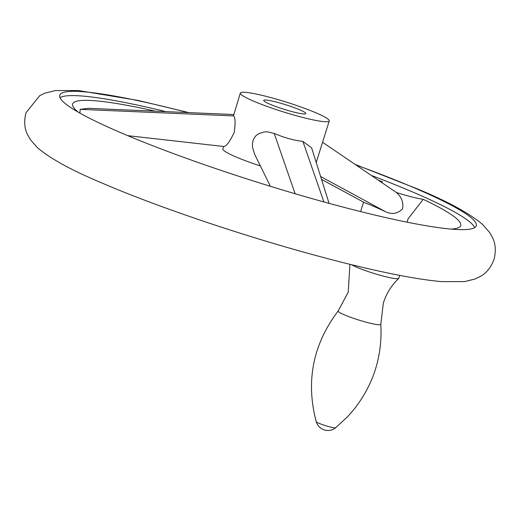 <?xml version="1.0" encoding="UTF-8"?>
<svg xmlns="http://www.w3.org/2000/svg" width="520" height="520" viewBox="0 0 520 520"><rect width="100%" height="100%" fill="white"/><g stroke="black" fill="none" stroke-linecap="round" stroke-linejoin="round"><path stroke-width="0.78" d="M187.961 112.573A218.244 23.946 17.4 0 0 59.755 95.225A218.244 23.946 17.4 0 0 120.231 132.47A218.244 23.946 17.4 0 0 344.156 207.383A218.244 23.946 17.4 0 0 476.275 225.752A218.244 23.946 17.4 0 0 415.805 188.506A218.244 23.946 17.4 0 0 356.181 165.022M371.813 175.604A218.244 23.946 -162.6 0 1 414.466 192.77A218.244 23.946 -162.6 0 1 474.701 227.597M451.12 229.086A203.339 22.314 17.4 0 0 456.898 228.254A203.339 22.314 17.4 0 0 423.202 199.329L407.992 218.953L407.16 222.19M423.202 199.329A30.654 3.361 -162.6 0 1 396.292 192.439C401.596 196.983 403.683 202.43 402.558 208.78C397.787 213.733 392.132 214.721 385.6 211.75C375.193 206.895 368.225 203.892 364.683 202.748L321.536 179.4M380.263 181.331A30.654 3.361 -162.6 0 1 382.466 181.799A203.339 22.314 17.4 0 0 378.833 180.356M155.344 111.176A203.339 22.314 17.4 0 0 74.243 108.335A203.339 22.314 17.4 0 0 78.514 112.32M79.879 113.094L80.216 109.349L88.29 108.316M270.381 186.297L254.631 154.251L252.571 147.595L252.434 144.001L253.058 140.569L254.267 137.885L256.094 135.571L258.414 133.809L264.18 131.944L267.572 131.859L274.209 133.452C284.329 137.722 293.891 140.374 302.887 141.407L311.617 147.875L329.069 203.353M316.329 112.977A46.592 5.115 -162.6 0 1 329.245 120.926A46.592 5.115 -162.6 0 1 301.034 117.007A46.592 5.115 -162.6 0 1 253.233 101.01A46.592 5.115 -162.6 0 1 240.325 93.06A46.592 5.115 -162.6 0 1 268.528 96.98A46.592 5.115 -162.6 0 1 316.329 112.977M260.39 165.971A46.592 5.115 -162.6 0 1 235.742 156.832A46.592 5.115 -162.6 0 1 222.827 148.883L223.587 146.471M240.325 93.06L233.454 115.915C235.313 117.163 235.573 122.681 234.234 132.47C229.671 141.778 226.219 146.445 223.873 146.471M322.556 142.259L396.292 192.439M299.728 109.824A22.068 2.425 -162.6 0 1 305.844 113.594A22.068 2.425 -162.6 0 1 292.481 111.735A22.068 2.425 -162.6 0 1 269.834 104.156A22.068 2.425 -162.6 0 1 263.725 100.392A22.068 2.425 -162.6 0 1 277.082 102.252A22.068 2.425 -162.6 0 1 299.728 109.824M399.731 275.379L398.821 278.265A25.747 2.827 -162.6 0 1 398.723 278.414A25.747 2.827 -162.6 0 1 382.531 275.912A25.747 2.827 -162.6 0 1 356.818 267.261A25.747 2.827 -162.6 0 1 351.624 264.726M59.995 97.637A218.244 23.946 -162.6 0 1 165.887 111.624M274.209 133.452L295.132 193.745M302.887 141.407L323.895 201.929M233.454 115.915L80.216 109.349M233.591 114.537L87.978 108.303M321.522 179.361L364.683 202.748M320.639 176.54L385.6 211.75M335.699 427.752A10.244 1.125 -162.6 0 1 329.212 426.731A10.244 1.125 -162.6 0 1 319.039 423.306A10.244 1.125 -162.6 0 1 316.206 421.642A12.259 12.259 0 0 0 335.699 427.752L347.704 416.611L354.601 408.629C373.796 383.76 382.531 355.635 380.816 324.266A22.34 2.45 -162.6 0 1 367.699 322.601A22.34 2.45 -162.6 0 1 344.357 314.828A22.34 2.45 -162.6 0 1 338.215 310.921L348.238 292.091L349.928 264.303M355.531 164.58L418.444 189.312C448.299 201.786 469.651 213.486 482.515 224.412L489.535 232.356L492.44 237.458C495.606 243.724 496.125 251.036 494 259.402C490.971 267.488 486.375 273.195 480.2 276.53L474.897 279.065L464.601 281.58L441.818 281.632C409.871 278.902 359.866 267.683 307.378 253.156C235.469 233.337 154.356 205.66 101.556 182.832C71.702 170.358 50.349 158.659 37.486 147.732L30.465 139.789L27.56 134.687C24.395 128.421 23.874 121.108 26 112.742L39.8 95.609L45.104 93.073L55.4 90.565L78.182 90.513L138.314 100.464L188.89 112.612M363.565 202.176L360.613 211.594M316.219 162.487L329.245 120.926M127.764 135.668L223.99 146.517M88.127 108.303L233.597 114.523M380.816 324.266L383.338 303.089C386.38 293.527 391.515 285.298 398.723 278.414M338.215 310.921C312.93 344.305 305.591 381.212 316.206 421.642"/></g></svg>
